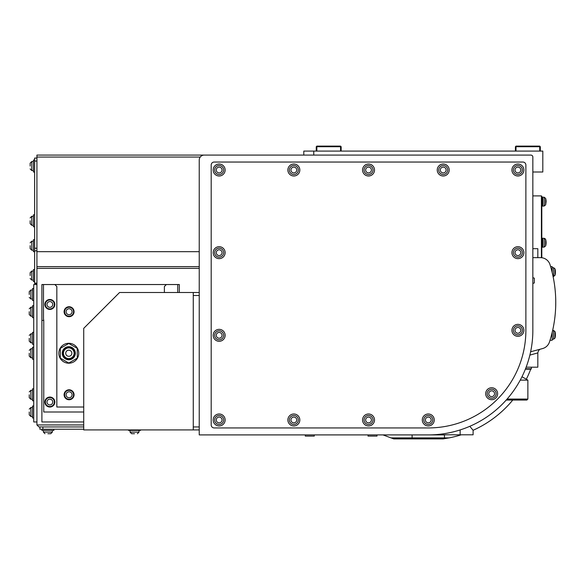 <?xml version="1.0" encoding="UTF-8"?>
<svg xmlns="http://www.w3.org/2000/svg" width="585" height="585" viewBox="0 0 585 585"><rect width="100%" height="100%" fill="white"/><g stroke="black" fill="none" stroke-linecap="round" stroke-linejoin="round"><path stroke-width="0.88" d="M53.849 429.229L53.849 430.421L41.901 430.421L41.901 429.229M140.488 430.421L140.488 429.924L140.488 430.421L128.532 430.421L128.532 429.924L128.532 430.421M83.721 429.229L39.904 429.229L39.904 426.94M32.533 344.287L33.733 344.287L32.533 344.287L32.533 332.331L33.733 332.331L32.533 332.331M36.921 421.96L33.733 421.96L33.733 284.537L36.921 284.537M33.733 300.463L32.533 300.463L32.533 288.515L33.733 288.515M33.733 317.677L32.533 317.677L32.533 305.728L33.733 305.728M33.733 359.219L32.533 359.219L32.533 347.271L33.733 347.271M33.733 400.769L32.533 400.769L32.533 388.82L33.733 388.82M33.733 417.975L32.533 417.975L32.533 406.027L33.733 406.027M83.721 426.94L38.91 426.94L36.921 424.944L36.921 268.354L199.236 268.354M244.055 155.076L36.921 155.076L36.921 268.354M34.625 281.546L33.433 281.546L33.433 269.597L34.625 269.597M34.625 226.775L33.433 226.775L33.433 214.827L34.625 214.827M34.625 172.005L33.433 172.005L33.433 160.056L34.625 160.056M36.921 283.535L34.625 283.535L34.625 158.06L36.921 158.06M34.625 251.667L33.433 251.667L33.433 239.718L34.625 239.718M36.921 251.667L199.236 251.667M38.91 426.94L36.921 424.944L83.721 424.944M30.149 166.03L30.149 163.142L30.149 166.03M30.149 245.693L30.149 248.581L30.149 245.693M30.149 220.801L30.149 223.689L30.149 220.801M30.149 275.572L30.149 272.683L30.149 275.572M32.533 407.518L30.844 407.518L30.844 416.483L32.533 416.483M29.25 412.001L29.25 414.889L29.25 412.001M29.25 394.795L29.25 397.683L29.25 394.795M29.25 353.245L29.25 356.133L29.25 353.245M29.25 311.703L29.25 314.591L29.25 311.703M32.533 298.972L30.844 298.972L30.844 290.014L32.533 290.014M29.25 294.489L29.25 291.601L29.25 294.489M29.25 338.305L29.25 341.194L29.25 338.305M134.513 433.712L131.625 433.712L134.513 433.712M47.875 433.712L50.763 433.712L47.875 433.712M77.249 348.36L68.781 343.475L60.321 348.36L60.321 358.13L68.781 363.022L77.249 358.13L77.249 348.36M62.237 353.245A6.552 6.552 0 0 0 72.057 358.919A6.552 6.552 0 0 0 72.057 347.57A6.552 6.552 0 0 0 62.237 353.245M71.845 353.245A3.064 3.064 0 0 0 68.781 350.181A3.064 3.064 0 0 0 65.725 353.245A3.064 3.064 0 0 0 68.781 356.309A3.064 3.064 0 0 0 71.845 353.245M63.458 353.245A5.331 5.331 0 0 0 71.45 357.859A5.331 5.331 0 0 0 71.45 348.631A5.331 5.331 0 0 0 63.458 353.245M62.573 353.245A6.208 6.208 0 0 0 71.889 358.627A6.208 6.208 0 0 0 71.889 347.87A6.208 6.208 0 0 0 62.573 353.245M78.741 353.245A9.96 9.96 0 0 1 63.809 361.874A9.96 9.96 0 0 1 63.809 344.623A9.96 9.96 0 0 1 78.741 353.245M193.262 292.5L119.574 292.5L83.721 328.353L83.721 429.924L193.262 429.924L193.262 292.5L199.236 292.5M199.236 426.94L193.262 426.94L193.262 295.491L199.236 295.491M193.262 429.924L199.236 429.924M69.081 316.697A4.98 4.98 0 0 0 73.396 309.231A4.98 4.98 0 0 0 64.774 309.231A4.98 4.98 0 0 0 69.081 316.697M69.081 316.2A4.483 4.483 0 0 0 72.964 309.48A4.483 4.483 0 0 0 65.206 309.48A4.483 4.483 0 0 0 69.081 316.2A4.483 4.483 0 0 0 73.564 311.717A4.483 4.483 0 0 0 69.081 307.242A4.483 4.483 0 0 0 64.599 311.717A4.483 4.483 0 0 0 69.081 316.2A4.483 4.483 0 0 0 73.564 311.717A4.483 4.483 0 0 0 69.081 307.242A4.483 4.483 0 0 0 64.599 311.717A4.483 4.483 0 0 0 69.081 316.2M74.061 394.773A4.98 4.98 0 0 0 66.595 390.458A4.98 4.98 0 0 0 66.595 399.087A4.98 4.98 0 0 0 74.061 394.773M73.564 394.773A4.483 4.483 0 0 0 66.844 390.89A4.483 4.483 0 0 0 66.844 398.656A4.483 4.483 0 0 0 73.564 394.773A4.483 4.483 0 0 0 69.081 390.29A4.483 4.483 0 0 0 64.599 394.773A4.483 4.483 0 0 0 69.081 399.255A4.483 4.483 0 0 0 73.564 394.773A4.483 4.483 0 0 0 69.081 390.29A4.483 4.483 0 0 0 64.599 394.773A4.483 4.483 0 0 0 69.081 399.255A4.483 4.483 0 0 0 73.564 394.773M179.324 292.5L179.324 284.537L54.844 284.537L56.833 286.526L56.833 407.021L83.721 407.021M517.908 336.317A5.974 5.974 0 0 0 523.882 330.342A5.974 5.974 0 0 0 517.908 324.368A5.974 5.974 0 0 0 511.933 330.342A5.974 5.974 0 0 0 517.908 336.317M487.429 397.939A5.974 5.974 0 0 0 497.63 393.72A5.974 5.974 0 0 0 489.374 388.199A5.974 5.974 0 0 0 487.429 397.939M488.49 396.886A4.483 4.483 0 0 0 495.985 394.875A4.483 4.483 0 0 0 490.501 389.391A4.483 4.483 0 0 0 488.49 396.886A4.483 4.483 0 0 0 495.539 395.957A4.483 4.483 0 0 0 492.819 389.391A4.483 4.483 0 0 0 488.49 396.886A4.483 4.483 0 0 0 495.539 395.957A4.483 4.483 0 0 0 492.819 389.391A4.483 4.483 0 0 0 488.49 396.886M428.286 427.935A97.593 97.593 0 0 0 525.878 330.342L525.878 165.036A2.991 2.991 0 0 0 522.888 162.045L214.176 162.045A2.991 2.991 0 0 0 211.192 165.036L211.192 424.944A2.991 2.991 0 0 0 214.176 427.935L428.286 427.935M422.304 419.964A5.974 5.974 0 0 0 428.286 425.946A5.974 5.974 0 0 0 434.26 419.964A5.974 5.974 0 0 0 428.286 413.99A5.974 5.974 0 0 0 422.304 419.964M213.181 419.964A5.974 5.974 0 0 0 219.156 425.946A5.974 5.974 0 0 0 225.13 419.964A5.974 5.974 0 0 0 219.156 413.99A5.974 5.974 0 0 0 213.181 419.964M213.181 335.322A5.974 5.974 0 0 0 219.156 341.296A5.974 5.974 0 0 0 225.13 335.322A5.974 5.974 0 0 0 219.156 329.348A5.974 5.974 0 0 0 213.181 335.322M511.933 252.669A5.974 5.974 0 0 0 517.908 258.643A5.974 5.974 0 0 0 523.882 252.669A5.974 5.974 0 0 0 517.908 246.695A5.974 5.974 0 0 0 511.933 252.669M213.181 252.669A5.974 5.974 0 0 0 219.156 258.643A5.974 5.974 0 0 0 225.13 252.669A5.974 5.974 0 0 0 219.156 246.695A5.974 5.974 0 0 0 213.181 252.669M511.933 170.008A5.974 5.974 0 0 0 517.908 175.99A5.974 5.974 0 0 0 523.882 170.008A5.974 5.974 0 0 0 517.908 164.034A5.974 5.974 0 0 0 511.933 170.008M437.244 170.008A5.974 5.974 0 0 0 443.218 175.99A5.974 5.974 0 0 0 449.192 170.008A5.974 5.974 0 0 0 443.218 164.034A5.974 5.974 0 0 0 437.244 170.008M362.554 170.008A5.974 5.974 0 0 0 368.535 175.99A5.974 5.974 0 0 0 374.51 170.008A5.974 5.974 0 0 0 368.535 164.034A5.974 5.974 0 0 0 362.554 170.008M287.871 170.008A5.974 5.974 0 0 0 293.845 175.99A5.974 5.974 0 0 0 299.82 170.008A5.974 5.974 0 0 0 293.845 164.034A5.974 5.974 0 0 0 287.871 170.008M213.181 170.008A5.974 5.974 0 0 0 219.156 175.99A5.974 5.974 0 0 0 225.13 170.008A5.974 5.974 0 0 0 219.156 164.034A5.974 5.974 0 0 0 213.181 170.008M532.847 330.342L532.847 157.065A1.989 1.989 0 0 0 530.851 155.076L204.216 155.076A4.98 4.98 0 0 0 199.236 160.056L199.236 434.904L428.286 434.904A104.561 104.561 0 0 0 532.847 330.342L532.847 190.922M214.673 170.008A4.483 4.483 0 0 0 221.401 173.891A4.483 4.483 0 0 0 221.401 166.133A4.483 4.483 0 0 0 214.673 170.008A4.483 4.483 0 0 0 221.401 173.891A4.483 4.483 0 0 0 221.401 166.133A4.483 4.483 0 0 0 214.673 170.008M289.363 170.008A4.483 4.483 0 0 0 296.083 173.891A4.483 4.483 0 0 0 296.083 166.133A4.483 4.483 0 0 0 289.363 170.008A4.483 4.483 0 0 0 296.083 173.891A4.483 4.483 0 0 0 296.083 166.133A4.483 4.483 0 0 0 289.363 170.008M364.053 170.008A4.483 4.483 0 0 0 370.773 173.891A4.483 4.483 0 0 0 370.773 166.133A4.483 4.483 0 0 0 364.053 170.008A4.483 4.483 0 0 0 370.773 173.891A4.483 4.483 0 0 0 370.773 166.133A4.483 4.483 0 0 0 364.053 170.008M438.735 170.008A4.483 4.483 0 0 0 445.463 173.891A4.483 4.483 0 0 0 445.463 166.133A4.483 4.483 0 0 0 438.735 170.008A4.483 4.483 0 0 0 445.463 173.891A4.483 4.483 0 0 0 445.463 166.133A4.483 4.483 0 0 0 438.735 170.008M513.425 170.008A4.483 4.483 0 0 0 520.145 173.891A4.483 4.483 0 0 0 520.145 166.133A4.483 4.483 0 0 0 513.425 170.008A4.483 4.483 0 0 0 520.145 173.891A4.483 4.483 0 0 0 520.145 166.133A4.483 4.483 0 0 0 513.425 170.008M214.673 252.669A4.483 4.483 0 0 0 221.401 256.544A4.483 4.483 0 0 0 221.401 248.786A4.483 4.483 0 0 0 214.673 252.669A4.483 4.483 0 0 0 221.401 256.544A4.483 4.483 0 0 0 221.401 248.786A4.483 4.483 0 0 0 214.673 252.669M513.425 252.669A4.483 4.483 0 0 0 520.145 256.544A4.483 4.483 0 0 0 520.145 248.786A4.483 4.483 0 0 0 513.425 252.669A4.483 4.483 0 0 0 520.145 256.544A4.483 4.483 0 0 0 520.145 248.786A4.483 4.483 0 0 0 513.425 252.669M214.673 335.322A4.483 4.483 0 0 0 221.401 339.205A4.483 4.483 0 0 0 221.401 331.439A4.483 4.483 0 0 0 214.673 335.322A4.483 4.483 0 0 0 221.401 339.205A4.483 4.483 0 0 0 221.401 331.439A4.483 4.483 0 0 0 214.673 335.322M214.673 419.964A4.483 4.483 0 0 0 221.401 423.847A4.483 4.483 0 0 0 221.401 416.089A4.483 4.483 0 0 0 214.673 419.964A4.483 4.483 0 0 0 221.401 423.847A4.483 4.483 0 0 0 221.401 416.089A4.483 4.483 0 0 0 214.673 419.964M299.82 419.964A5.974 5.974 0 0 0 293.845 413.99A5.974 5.974 0 0 0 287.871 419.964A5.974 5.974 0 0 0 293.845 425.946A5.974 5.974 0 0 0 299.82 419.964M289.363 419.964A4.483 4.483 0 0 0 296.083 423.847A4.483 4.483 0 0 0 296.083 416.089A4.483 4.483 0 0 0 289.363 419.964A4.483 4.483 0 0 0 296.083 423.847A4.483 4.483 0 0 0 296.083 416.089A4.483 4.483 0 0 0 289.363 419.964M364.053 419.964A4.483 4.483 0 0 0 370.773 423.847A4.483 4.483 0 0 0 370.773 416.089A4.483 4.483 0 0 0 364.053 419.964M362.554 419.964A5.974 5.974 0 0 0 368.535 425.946A5.974 5.974 0 0 0 374.51 419.964A5.974 5.974 0 0 0 368.535 413.99A5.974 5.974 0 0 0 362.554 419.964M423.803 419.964A4.483 4.483 0 0 0 430.523 423.847A4.483 4.483 0 0 0 430.523 416.089A4.483 4.483 0 0 0 423.803 419.964A4.483 4.483 0 0 0 430.523 423.847A4.483 4.483 0 0 0 430.523 416.089A4.483 4.483 0 0 0 423.803 419.964M513.425 330.342A4.483 4.483 0 0 0 517.908 334.825A4.483 4.483 0 0 0 522.39 330.342A4.483 4.483 0 0 0 517.908 325.86A4.483 4.483 0 0 0 513.425 330.342A4.483 4.483 0 0 0 517.908 334.825A4.483 4.483 0 0 0 522.39 330.342A4.483 4.483 0 0 0 517.908 325.86A4.483 4.483 0 0 0 513.425 330.342M44.884 304.449A4.98 4.98 0 0 0 52.35 308.763A4.98 4.98 0 0 0 52.35 300.142A4.98 4.98 0 0 0 44.884 304.449M44.884 402.041A4.98 4.98 0 0 0 52.35 406.356A4.98 4.98 0 0 0 52.35 397.727A4.98 4.98 0 0 0 44.884 402.041M54.844 284.537L43.487 284.537L43.487 318.788L43.487 284.537L41.901 284.537L41.901 421.96L83.721 421.96M164.385 292.5L164.385 286.526L166.374 284.537M43.487 318.788L43.758 320.383L41.901 320.383M177.73 284.537L177.73 292.5M43.758 320.383L43.758 412.001L83.721 412.001M45.381 402.041A4.483 4.483 0 0 0 52.102 405.924A4.483 4.483 0 0 0 52.102 398.158A4.483 4.483 0 0 0 45.381 402.041A4.483 4.483 0 0 0 52.102 405.924A4.483 4.483 0 0 0 52.102 398.158A4.483 4.483 0 0 0 45.381 402.041M45.381 304.449A4.483 4.483 0 0 0 52.102 308.332A4.483 4.483 0 0 0 52.102 300.566A4.483 4.483 0 0 0 45.381 304.449A4.483 4.483 0 0 0 52.102 308.332A4.483 4.483 0 0 0 52.102 300.566A4.483 4.483 0 0 0 45.381 304.449M555.326 273.729L555.326 273.729A11.941 11.941 0 0 0 555.428 272.581L555.326 271.586L555.326 272.581M555.326 270.445L555.326 270.445A11.941 11.941 0 0 1 555.428 271.586L555.326 271.586M555.326 336.463L555.326 336.463A11.941 11.941 0 0 0 555.428 335.322L555.326 334.327L555.326 335.322M555.326 333.179L555.326 333.179A11.941 11.941 0 0 1 555.428 334.327L555.326 334.327M550.602 266.606L552.167 266.606L552.167 272.442M552.167 332.477L552.167 340.302L550.002 340.302M530.624 351.775L542.558 348.572A9.96 9.96 0 0 0 549.447 342.049A9.96 9.96 0 0 1 542.558 348.572L540.05 349.245M540.503 257.649L532.847 257.649L540.503 257.649A9.96 9.96 0 0 1 550.017 264.647A127.464 127.464 0 0 1 549.447 342.049M521.988 376.74L527.867 380.133L520.226 380.133M527.867 380.133L527.867 399.058L507.1 399.058M527.867 399.058L526.873 400.052L506.222 400.052M525.527 368.784L531.356 368.784L531.356 367.19M525.367 369.179L530.953 369.179L531.356 368.784M537.827 257.649L537.827 248.683L532.847 248.683M554.214 322.189L553.856 324.368M553.761 324.894L553.585 325.86M555.728 304.661L555.75 302.379M555.743 300.968L555.75 301.897M555.75 302.489L555.735 304.595M555.223 290.869L555.362 292.529M555.355 292.478L555.216 290.825M553.41 278.146L553.044 276.317M552.884 275.572L553.425 278.219M529.871 355.11L537.827 352.901L537.827 367.19L526.142 367.19M540.774 349.055C539.326 349.311 538.346 350.598 537.827 352.901L531.356 354.7M532.847 277.663L534.339 278.16L534.339 282.943L532.847 283.44M382.97 434.904L393.727 438.889L443.467 438.889L444.468 437.894L444.468 434.904L374.51 434.904M376.996 436.103L376.996 434.904L376.996 436.103L368.031 436.103L368.031 434.904M314.262 436.103L314.262 434.904L314.262 436.103L305.297 436.103L305.297 434.904M428.286 434.904L412.103 434.904L412.103 437.894L449.075 437.894L443.54 438.816M545.593 239.331L545.659 239.514A11.949 11.949 0 0 1 545.659 245.897L544.262 247.06L544.262 238.351L542.807 238.227L542.807 247.192L544.262 247.06L545.659 245.897L545.659 239.514L544.262 238.351L545.205 238.775M542.054 247.192L542.558 247.192L542.558 238.227L541.805 238.475L541.805 246.943M544.262 197.277L544.262 205.986L542.807 206.11L542.807 197.145L544.262 197.277L545.659 198.439L545.659 204.823L546.09 201.628A11.949 11.949 0 0 0 545.659 198.439M532.847 195.902L541.41 195.902L541.805 196.304L541.805 257.729M541.41 195.902L541.41 257.685M461.251 434.809A109.541 109.541 0 0 1 449.075 437.894M530.712 369.179A109.541 109.541 0 0 1 526.31 379.234M512.782 400.052A109.541 109.541 0 0 1 473.097 430.297L473.097 434.809L432.841 434.809M460.146 434.809L460.146 429.931L462.852 429.024M469.806 426.304L473.097 430.297M391.036 437.894L412.103 437.894L413.098 438.889M515.422 151.091L515.422 146.711L516.014 146.711L516.014 151.091M540.313 151.091L540.313 146.711L516.014 146.711L516.014 146.111L539.714 146.111L539.714 151.091M516.014 146.111L515.422 146.711M540.313 146.711L539.714 146.111M316.251 151.091L316.251 146.711L316.851 146.711L316.851 151.091M341.15 151.091L341.15 146.711L316.851 146.711L316.851 146.111L340.55 146.111L340.55 151.091M316.851 146.111L316.251 146.711M341.15 146.711L340.55 146.111M532.847 172.005L542.807 172.005L532.847 172.005M542.807 172.005L542.807 151.091L313.765 151.091L313.765 155.076M313.765 151.091L303.805 151.091L303.805 155.076M36.921 266.628L199.236 266.628M36.921 157.065L200.238 157.065M34.625 283.14L36.921 283.14M34.625 250.811L36.921 250.811M34.625 248.223L36.921 248.223M34.625 161.05L36.921 161.05M33.433 250.175L31.736 250.175L31.736 241.217L33.433 241.217M42.895 429.229L42.895 426.94M33.433 170.513L31.736 170.513L30.149 168.919L31.736 170.513L31.736 161.548L30.149 163.142L31.736 161.548L33.433 161.548M33.433 225.283L31.736 225.283L31.736 216.318L33.433 216.318M33.433 280.054L31.736 280.054L31.736 271.089L33.433 271.089M32.533 399.27L30.844 399.27L30.844 390.312L32.533 390.312M32.533 357.727L30.844 357.727L29.25 356.133L30.844 357.727L30.844 348.762L29.25 350.356L30.844 348.762L32.533 348.762M32.533 316.185L30.844 316.185L30.844 307.22L32.533 307.22M30.844 342.788L29.25 341.194L30.844 342.788L32.533 342.788L30.844 342.788L30.844 333.83L32.533 333.83L30.844 333.83L29.25 335.417L30.844 333.83M138.989 432.118L137.395 433.712L138.989 432.118L138.989 430.421L138.989 432.118L130.031 432.118L130.031 430.421L130.031 432.118L131.625 433.712L130.031 432.118M52.35 430.421L52.35 432.118L43.392 432.118L43.392 430.421M66.098 394.773A2.991 2.991 0 0 0 70.58 397.361A2.991 2.991 0 0 0 70.58 392.184A2.991 2.991 0 0 0 66.098 394.773M66.098 311.717A2.991 2.991 0 0 0 70.58 314.306A2.991 2.991 0 0 0 70.58 309.136A2.991 2.991 0 0 0 66.098 311.717M216.267 170.008A2.888 2.888 0 0 0 220.603 172.509A2.888 2.888 0 0 0 220.603 167.507A2.888 2.888 0 0 0 216.267 170.008M290.957 170.008A2.888 2.888 0 0 0 295.286 172.509A2.888 2.888 0 0 0 295.286 167.507A2.888 2.888 0 0 0 290.957 170.008M365.647 170.008A2.888 2.888 0 0 0 369.976 172.509A2.888 2.888 0 0 0 369.976 167.507A2.888 2.888 0 0 0 365.647 170.008M440.329 170.008A2.888 2.888 0 0 0 444.666 172.509A2.888 2.888 0 0 0 444.666 167.507A2.888 2.888 0 0 0 440.329 170.008M515.019 170.008A2.888 2.888 0 0 0 519.356 172.509A2.888 2.888 0 0 0 519.356 167.507A2.888 2.888 0 0 0 515.019 170.008M216.267 252.669A2.888 2.888 0 0 0 220.603 255.17A2.888 2.888 0 0 0 220.603 250.168A2.888 2.888 0 0 0 216.267 252.669M515.019 252.669A2.888 2.888 0 0 0 519.356 255.17A2.888 2.888 0 0 0 519.356 250.168A2.888 2.888 0 0 0 515.019 252.669M216.267 335.322A2.888 2.888 0 0 0 220.603 337.823A2.888 2.888 0 0 0 220.603 332.821A2.888 2.888 0 0 0 216.267 335.322M216.267 419.964A2.888 2.888 0 0 0 220.603 422.465A2.888 2.888 0 0 0 220.603 417.463A2.888 2.888 0 0 0 216.267 419.964M290.957 419.964A2.888 2.888 0 0 0 295.286 422.465A2.888 2.888 0 0 0 295.286 417.463A2.888 2.888 0 0 0 290.957 419.964M365.647 419.964A2.888 2.888 0 0 0 369.976 422.465A2.888 2.888 0 0 0 369.976 417.463A2.888 2.888 0 0 0 365.647 419.964M425.397 419.964A2.888 2.888 0 0 0 429.726 422.465A2.888 2.888 0 0 0 429.726 417.463A2.888 2.888 0 0 0 425.397 419.964M488.767 393.72A2.888 2.888 0 0 0 493.104 396.221A2.888 2.888 0 0 0 493.104 391.219A2.888 2.888 0 0 0 488.767 393.72M515.019 330.342A2.888 2.888 0 0 0 519.356 332.843A2.888 2.888 0 0 0 519.356 327.841A2.888 2.888 0 0 0 515.019 330.342M46.975 402.041A2.888 2.888 0 0 0 51.304 404.542A2.888 2.888 0 0 0 51.304 399.54A2.888 2.888 0 0 0 46.975 402.041M46.975 304.449A2.888 2.888 0 0 0 51.304 306.95A2.888 2.888 0 0 0 51.304 301.948A2.888 2.888 0 0 0 46.975 304.449M552.167 267.601L553.622 267.733L553.622 276.442L555.019 275.279L555.019 268.895L553.622 267.733L555.019 268.895A11.949 11.949 0 0 1 555.341 270.445M552.657 330.386L553.622 330.466L553.622 339.176L555.019 338.013L555.019 331.629L553.622 330.466L555.019 331.629A11.949 11.949 0 0 1 555.341 333.179M552.167 334.327L551.699 334.327M542.054 206.11L542.558 206.11L542.558 197.145L542.054 197.145L541.805 205.861M31.736 250.175L30.149 248.581M31.736 241.217L30.149 242.804M31.736 170.513L30.149 168.919M31.736 161.548L30.149 163.142M31.736 225.283L30.149 223.689M31.736 216.318L30.149 217.912M31.736 280.054L30.149 278.46L31.736 280.054M31.736 271.089L30.149 272.683L31.736 271.089M30.844 399.27L29.25 397.683L30.844 399.27M30.844 390.312L29.25 391.906L30.844 390.312M30.844 416.483L29.25 414.889M30.844 407.518L29.25 409.112M30.844 316.185L29.25 314.591L30.844 316.185M30.844 307.22L29.25 308.814L30.844 307.22M30.844 290.014L29.25 291.601M30.844 298.972L29.25 297.377M43.392 432.118L44.986 433.712M52.35 432.118L50.763 433.712M553.074 276.486L555.019 275.279A11.949 11.949 0 0 0 555.341 273.729M552.167 339.307L553.622 339.176L555.019 338.013A11.949 11.949 0 0 0 555.341 336.463M544.262 205.986L545.659 204.823"/></g></svg>
